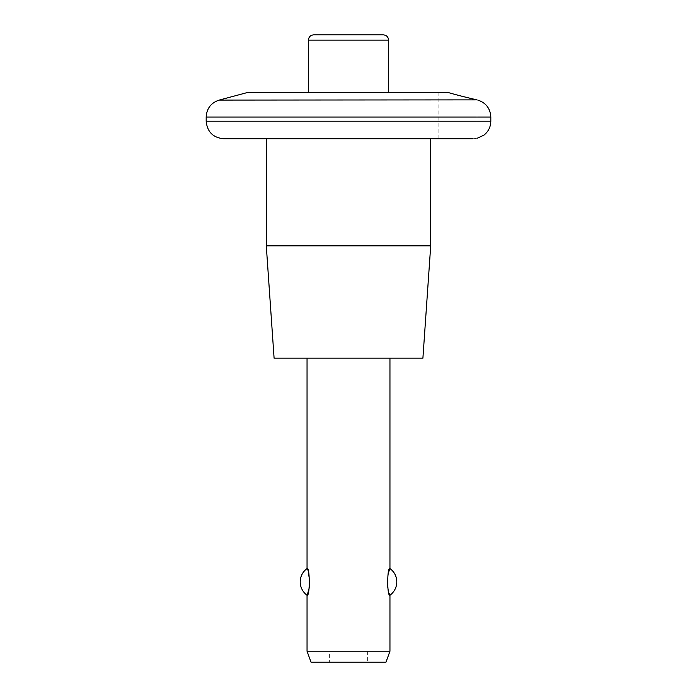 <?xml version="1.0" encoding="UTF-8"?>
<svg xmlns="http://www.w3.org/2000/svg" width="697" height="697" viewBox="0 0 697 697"><rect width="100%" height="100%" fill="white"/><g stroke="black" fill="none" stroke-linecap="round" stroke-linejoin="round"><path stroke-width="0.52" stroke-dasharray="3.48 2.61" d="M388.638 572.167L387.157 581.873M387.584 587.092L389.954 595.221M309.355 587.475L309.843 581.864M308.24 571.767L307.046 568.525M383.315 34.85L313.685 34.85M308.431 92.466L388.569 92.466L308.431 92.466M457.493 95.088L448.04 92.466L247.635 92.466M462.111 96.291L477.001 99.871L477.001 138.355M472.679 138.755C478.403 138.302 478.403 138.302 472.679 138.755L438.866 138.755L472.679 138.755M430.711 138.755L223.728 138.755M430.711 245.841L266.289 245.841M422.905 358.171L274.095 358.171M307.046 358.171L389.954 358.171L307.046 358.171M389.954 651.233L307.046 651.233M329.367 651.233L367.633 651.233L329.367 651.233L329.367 662.15L367.633 662.15L329.367 662.15M385.981 662.15L311.019 662.15M388.569 40.104L308.431 40.104M477.811 100.089L219.189 100.089M490.819 121.208L206.181 121.208M490.819 117.044L206.181 117.044M367.633 651.233L367.633 662.15M438.866 92.466L438.866 138.755"/><path stroke-width="1.05" d="M396.793 581.873A16.44 16.44 0 0 1 389.954 595.221C387.009 597.05 386.992 566.748 389.954 568.525C394.371 571.88 396.654 576.323 396.793 581.873A16.44 16.44 0 0 0 389.954 568.525L388.638 572.167M387.157 581.873L387.584 587.092M307.046 358.171L307.046 568.525A16.44 16.44 0 0 0 300.207 581.873C300.346 576.323 302.629 571.88 307.046 568.525C309.991 566.696 310.008 596.981 307.046 595.221L307.421 594.306M307.508 594.079L309.355 587.475M309.843 581.864L308.24 571.767M308.431 92.466L308.431 40.104C308.745 36.915 310.487 35.164 313.685 34.85L383.315 34.85C386.539 35.19 388.29 36.941 388.569 40.104L388.569 92.466M266.289 138.755L266.289 245.841L430.711 245.841L430.711 138.755L472.679 138.755C478.403 138.302 478.403 138.302 472.679 138.755L223.728 138.755C213.073 137.718 207.227 131.864 206.181 121.208L206.181 117.044C206.704 108.462 211.034 102.807 219.189 100.089L247.635 92.466L448.04 92.466C459.558 95.898 477.497 100.011 477.001 99.871C477.523 100.019 459.628 95.916 448.04 92.466M457.493 95.088L462.111 96.291M430.711 245.841L422.905 358.171L274.095 358.171L266.289 245.841M300.207 581.873A16.44 16.44 0 0 0 307.046 595.221L307.046 651.233L389.954 651.233L389.954 595.221M307.046 651.233L311.019 662.15L385.981 662.15L389.954 651.233M308.431 40.104L388.569 40.104M219.189 100.089L477.001 99.871M206.181 121.208L490.819 121.208C490.688 126.915 488.397 131.559 483.945 135.131L477.001 138.355M206.181 117.044L490.819 117.044L490.819 121.208M389.954 358.171L389.954 568.525M490.819 117.044C490.296 108.462 485.966 102.816 477.811 100.089"/></g></svg>
